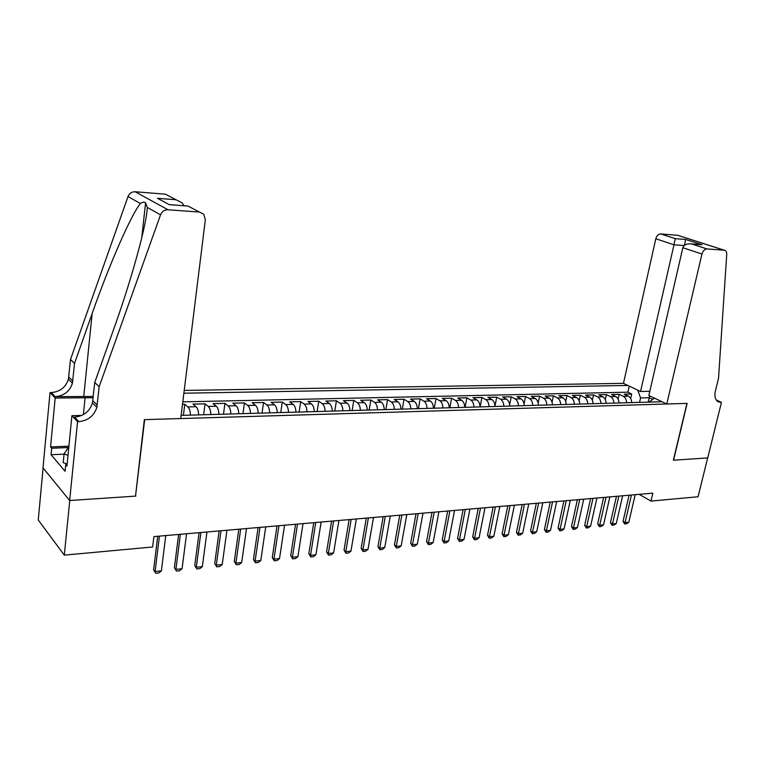 <?xml version="1.0" encoding="UTF-8"?>
<svg xmlns="http://www.w3.org/2000/svg" width="765" height="765" viewBox="0 0 765 765"><rect width="100%" height="100%" fill="white"/><g stroke="black" fill="none" stroke-linecap="round" stroke-linejoin="round"><path stroke-width="1.15" d="M649.81 391.298L640.544 391.498L623.465 383.351L184.212 390.427M43.108 467.951L38.25 519.999L64.298 555.132L152.627 546.994L153.889 536.609L652.851 493.148L650.977 501.085L698.072 496.753L707.663 457.919L673.353 460.214L686.951 403.385L144.69 419.631L135.558 495.787M631.718 402.6C631.517 399.502 630.398 397.379 628.371 396.222L624.202 394.195L631.699 394.023L630.676 398.565M626.669 402.744C626.468 399.636 625.349 397.504 623.332 396.347L619.172 394.31L618.101 399.091M619.172 394.31L611.56 394.491L615.701 396.528C617.718 397.695 618.837 399.837 619.038 402.964M606.157 403.327C605.947 400.181 604.838 398.02 602.83 396.844L598.699 394.788L606.435 394.606L605.325 399.646M593.057 403.7C592.856 400.525 591.747 398.345 589.748 397.159L585.636 395.084L593.497 394.903L592.34 400.238M579.746 404.073C579.545 400.879 578.445 398.68 576.447 397.484L572.363 395.39L580.348 395.209L579.143 400.86M566.215 404.455C566.004 401.233 564.914 399.024 562.935 397.819L558.861 395.696L566.989 395.515L565.718 401.529M552.454 404.848C552.244 401.596 551.154 399.368 549.184 398.154L545.139 396.012L553.401 395.821L552.062 402.247M538.455 405.249C538.254 401.969 537.173 399.713 535.213 398.489L531.187 396.337L539.583 396.146L538.168 403.031M524.226 405.651C524.015 402.342 522.944 400.076 520.994 398.833L516.997 396.662L525.536 396.461L524.035 403.891M509.748 406.062C509.538 402.725 508.476 400.439 506.535 399.187L502.567 396.987L511.25 396.796L509.653 404.857M495.012 406.483C494.812 403.117 493.75 400.803 491.828 399.54L487.888 397.331L496.724 397.131L494.993 405.986M480.028 406.904C479.827 403.509 478.766 401.176 476.863 399.904L472.952 397.676L481.94 397.465L480.124 406.904M464.776 407.343C464.575 403.92 463.523 401.558 461.63 400.277L457.747 398.02L466.899 397.81L465.101 407.334M449.246 407.783C449.045 404.331 448.013 401.95 446.138 400.65L442.285 398.374L451.599 398.163L449.82 407.764M433.439 408.233C433.248 404.742 432.215 402.342 430.36 401.042L426.545 398.737L436.021 398.517L434.262 408.204M417.355 408.692C417.155 405.173 416.131 402.753 414.295 401.424L410.518 399.11L420.167 398.881L418.426 408.653M400.965 409.151C400.764 405.603 399.76 403.165 397.934 401.826L394.195 399.483L404.025 399.253L402.304 409.112M384.279 409.629C384.078 406.043 383.083 403.576 381.276 402.227L377.575 399.866L387.587 399.636L385.885 409.581M367.276 410.107C367.076 406.492 366.091 404.006 364.312 402.639L360.65 400.248L370.843 400.019L369.17 410.059M349.949 410.604C349.758 406.951 348.783 404.436 347.023 403.059L343.409 400.65L353.793 400.411L352.139 410.537M332.306 411.101C332.106 407.42 331.14 404.876 329.409 403.49L325.842 401.051L336.428 400.803L334.802 411.034M314.31 411.618C314.119 407.898 313.162 405.335 311.451 403.93L307.941 401.462L318.728 401.214L317.121 411.532M295.969 412.134C295.778 408.376 294.841 405.794 293.158 404.369L289.696 401.883L300.683 401.625L299.115 412.048M277.274 412.67C277.083 408.873 276.165 406.263 274.501 404.828L271.097 402.304L282.295 402.046L280.755 412.565M258.207 413.205C258.015 409.38 257.107 406.731 255.481 405.287L252.134 402.744L263.552 402.476L262.041 413.1M238.757 413.76C238.575 409.887 237.676 407.219 236.079 405.756L232.79 403.184L244.437 402.916L242.964 413.645M218.914 414.324C218.733 410.413 217.853 407.716 216.285 406.244L213.062 403.643L224.948 403.365L223.504 414.2M198.671 414.898C198.489 410.948 197.628 408.223 196.089 406.731L192.943 404.102L205.058 403.824L203.653 414.764M182.491 404.341L184.776 404.293L183.399 415.338M181.114 415.395L662.041 401.74M627.864 385.455L183.868 393.21M631.699 394.023L627.902 392.187L182.797 401.864M184.776 404.293L187.894 406.932C189.424 408.434 190.275 411.168 190.456 415.137M205.058 403.824L208.252 406.435C209.811 407.917 210.681 410.623 210.872 414.553M224.948 403.365L228.209 405.947C229.796 407.42 230.686 410.097 230.867 413.989M244.437 402.916L247.764 405.479C249.38 406.932 250.289 409.581 250.471 413.425M263.552 402.476L266.937 405.01C268.582 406.445 269.5 409.074 269.691 412.88M282.295 402.046L285.737 404.551C287.411 405.976 288.348 408.577 288.539 412.345M300.683 401.625L304.174 404.102C305.876 405.517 306.822 408.089 307.023 411.819M318.728 401.214L322.266 403.662C323.997 405.058 324.953 407.611 325.144 411.312M336.428 400.803L340.014 403.232C341.764 404.618 342.739 407.133 342.93 410.805M353.793 400.411L357.437 402.811C359.206 404.178 360.191 406.674 360.382 410.308M370.843 400.019L374.525 402.39C376.323 403.748 377.317 406.225 377.518 409.82M387.587 399.636L391.307 401.988C393.124 403.327 394.128 405.775 394.329 409.342M404.025 399.253L407.783 401.587C409.619 402.916 410.633 405.345 410.834 408.873M420.167 398.881L423.963 401.195C425.818 402.505 426.841 404.915 427.042 408.414M436.021 398.517L439.856 400.803C441.721 402.113 442.763 404.494 442.964 407.965M451.599 398.163L455.471 400.43C457.355 401.721 458.398 404.083 458.598 407.516M466.899 397.81L470.8 400.057C472.703 401.329 473.755 403.671 473.956 407.085M481.94 397.465L485.871 399.684C487.793 400.956 488.845 403.27 489.055 406.655M496.724 397.131L500.683 399.33C502.615 400.583 503.676 402.878 503.886 406.234M511.25 396.796L515.247 398.976C517.188 400.219 518.259 402.495 518.46 405.813M525.536 396.461L529.552 398.622C531.512 399.856 532.593 402.122 532.794 405.412M539.583 396.146L543.628 398.288C545.588 399.502 546.679 401.749 546.879 405.01M553.401 395.821L557.465 397.943C559.435 399.158 560.535 401.376 560.735 404.618M566.989 395.515L571.073 397.618C573.062 398.814 574.152 401.023 574.362 404.226M580.348 395.209L584.46 397.293C586.449 398.479 587.558 400.669 587.759 403.844M593.497 394.903L597.628 396.968C599.626 398.154 600.735 400.315 600.946 403.471M606.435 394.606L610.575 396.653C612.593 397.829 613.702 399.971 613.913 403.107M654.534 398.163L648.94 402.113M648.223 402.132L649.236 397.724L640.563 397.943L637.761 390.169M639.55 402.38L640.563 397.943M135.845 496.102L69.768 500.52L64.298 555.132M639.186 494.333L650.977 501.085M652.746 399.397L649.236 397.724L649.619 395.821M627.902 392.187L629.26 386.124M635.199 494.687L628.811 522.179L626.554 523.796L624.689 523.987L625.072 522.572L623.035 521.328L629.069 495.213M628.811 522.179L625.072 522.572L631.45 495.012M624.689 523.987L623.035 521.328M67.138 464.116L63.227 462.624L64.078 453.894L68.85 446.798M67.999 455.376L64.078 453.894M666.764 403.997L701.954 254.028L682.849 247.717L648.854 395.457L666.764 403.997L687.133 403.385L673.544 460.195L707.721 457.919L721.452 402.352L716.231 399.99M623.465 383.351L655.796 238.785C656.724 235.677 658.369 234.061 660.721 233.927L677.828 235.314L724.312 250.212C725.985 250.633 726.788 252.039 726.731 254.458L718.536 378.226L715.342 391.269C714.252 396.662 715.323 400.229 718.555 401.96L721.452 402.352M660.721 233.927L675.256 238.642L685.622 239.455L702.04 244.743L691.646 243.959L707.023 248.95L724.101 250.193L677.627 235.285M640.544 391.498L673.994 244.79L655.796 238.785M677.828 235.314L678.545 235.543M707.023 248.95C704.632 249.103 702.949 250.796 701.954 254.028M675.256 238.642L673.994 244.79L684.159 245.546M685.622 239.455L684.474 245.278M702.04 244.743L699.688 244.532M691.646 243.959L691.34 243.901C686.798 243.471 683.967 244.743 682.849 247.717M99.163 386.688L94.717 382.481L113.115 330.863C131.064 281.291 147.282 222.548 147.234 207.372L145.589 202.802C144.241 201.759 142.519 202.008 140.444 203.538C131.484 213.808 108.793 265.761 92.135 313.602L74.54 363.356L72.446 383.141C69.787 391.336 64.031 395.849 55.185 396.662L51.293 392.56L50.021 392.588L43.003 467.826L69.653 500.52L135.51 496.131L144.346 419.641L180.731 418.551L205.345 219.727L203.7 214.152L199.455 212.058L168.004 209.773C164.475 209.753 161.989 211.446 160.526 214.86L99.163 386.688L96.859 407.324C94.047 415.883 88.052 420.645 78.881 421.601L77.561 421.649L69.653 500.52M74.54 363.356L70.495 359.512L68.429 379.163C65.8 387.3 60.081 391.766 51.293 392.56M78.881 421.601L74.607 417.107C83.72 416.17 89.668 411.455 92.45 402.954L94.717 382.481M199.455 212.058L188.047 206.072L169.275 204.657L157.485 198.307L175.998 199.751L165.412 194.186L135.156 191.757L168.004 209.773M140.444 203.538L128.023 196.538L70.495 359.512M77.561 421.649L71.92 415.691L66.947 466.028L65.742 464.632L67.091 464.565M64.059 454.142L51.073 454.726L65.092 471.269L65.742 464.632M51.073 454.726L51.685 448.252L50.557 446.932L55.185 398.03L50.021 392.588M93.148 397.724L55.185 398.03M71.92 415.691L81.778 415.424M93.282 396.452L55.185 396.662M128.023 196.538C129.39 193.306 131.771 191.719 135.156 191.757M50.557 446.932L68.907 446.177M68.343 447.544L51.685 448.252M188.047 206.072L170.48 204.704M157.485 198.307L163.93 201.778M175.998 199.751L181.946 202.744L184.078 205.728M622.634 495.777L616.284 523.48L614.018 525.106L612.115 525.306L612.478 523.882L610.451 522.629L616.456 496.313M616.284 523.48L612.478 523.882L618.828 496.112M612.115 525.306L610.451 522.629M609.868 496.887L603.547 524.809L601.28 526.444L599.349 526.655L599.693 525.211L597.666 523.948L603.633 497.432M603.547 524.809L599.693 525.211L606.004 497.231M599.349 526.655L597.666 523.948M596.901 498.015L590.609 526.157L588.333 527.812L586.373 528.013L586.688 526.569L584.68 525.297L590.609 498.57M590.609 526.157L586.688 526.569L592.961 498.359M586.373 528.013L584.68 525.297M583.714 499.172L577.46 527.525L575.175 529.189L573.176 529.399L573.473 527.946L571.474 526.655L577.374 499.717M577.46 527.525L573.473 527.946L579.717 499.516M573.176 529.399L571.474 526.655M570.308 500.339L564.101 528.921L561.797 530.594L559.77 530.805L560.047 529.342L558.058 528.041L563.92 500.893M564.101 528.921L560.047 529.342L566.243 500.693M559.77 530.805L558.058 528.041M556.681 501.524L550.513 530.336L548.199 532.029L546.143 532.239L546.392 530.767L544.412 529.457L550.236 502.079M550.513 530.336L546.392 530.767L552.55 501.878M546.143 532.239L544.412 529.457M542.825 502.729L536.695 531.771L534.381 533.473L532.287 533.693L532.507 532.211L530.547 530.881L536.322 503.294M536.695 531.771L532.507 532.211L538.627 503.093M532.287 533.693L530.547 530.881M528.739 503.953L522.658 533.243L520.324 534.955L518.201 535.175L518.393 533.683L516.442 532.344L522.179 504.527M522.658 533.243L518.393 533.683L524.465 504.326M518.201 535.175L516.442 532.344M514.405 505.206L508.371 534.725L506.038 536.456L503.867 536.686L504.039 535.175L502.098 533.827L507.788 505.78M508.371 534.725L504.039 535.175L510.064 505.579M503.867 536.686L502.098 533.827M499.832 506.478L493.846 536.236L491.493 537.986L489.294 538.216L489.437 536.695L487.506 535.328L493.148 507.052M493.846 536.236L489.437 536.695L495.404 506.86M489.294 538.216L487.506 535.328M485 507.769L479.062 537.776L476.71 539.535L474.472 539.774L474.577 538.244L472.665 536.858L478.259 508.352M479.062 537.776L474.577 538.244L480.497 508.161M474.472 539.774L472.665 536.858M469.911 509.079L464.03 539.344L461.668 541.113L459.382 541.352L459.469 539.822L457.566 538.426L463.112 509.672M464.03 539.344L459.469 539.822L465.33 509.48M459.382 541.352L457.566 538.426M454.553 510.418L448.73 540.941L446.358 542.729L444.035 542.968L444.082 541.429L442.208 540.014L447.688 511.02M448.73 540.941L444.082 541.429L449.887 510.829M444.035 542.968L442.208 540.014M438.919 511.785L433.153 542.567L430.772 544.364L428.41 544.613L428.429 543.054L426.564 541.62L431.995 512.387M433.153 542.567L428.429 543.054L434.176 512.196M428.41 544.613L426.564 541.62M423.007 513.162L417.308 544.211L414.917 546.028L412.507 546.277L412.498 544.718L410.652 543.265L416.017 513.774M417.308 544.211L412.498 544.718L418.168 513.583M412.507 546.277L410.652 543.265M406.798 514.577L401.166 545.894L398.766 547.721L396.327 547.979L396.27 546.411L394.444 544.938L399.741 515.189M401.166 545.894L396.27 546.411L401.883 515.008M396.327 547.979L394.444 544.938M390.293 516.012L384.738 547.606L382.328 549.452L379.842 549.71L379.756 548.132L377.948 546.65L383.169 516.633M384.738 547.606L379.756 548.132L385.292 516.452M379.842 549.71L377.948 546.65M373.492 517.475L368.013 549.356L365.594 551.211L363.05 551.479L362.926 549.882L361.147 548.381L366.301 518.106M368.013 549.356L362.926 549.882L368.386 517.924M363.05 551.479L361.147 548.381M356.366 518.966L350.963 551.125L348.544 552.999L345.952 553.277L345.79 551.67L344.03 550.15L349.108 519.607M350.963 551.125L345.79 551.67L351.173 519.425M345.952 553.277L344.03 550.15M338.924 520.487L333.607 552.932L331.168 554.826L328.539 555.103L328.338 553.487L326.588 551.948L331.589 521.128M333.607 552.932L328.338 553.487L333.626 520.955M328.539 555.103L326.588 551.948M321.147 522.036L315.916 554.778L313.468 556.691L310.791 556.968L310.542 555.342L308.83 553.784L313.746 522.686M315.916 554.778L310.542 555.342L315.754 522.505M310.791 556.968L308.83 553.784M303.036 523.614L297.891 556.662L295.433 558.584L292.699 558.871L292.412 557.226L290.719 555.658L295.558 524.264M297.891 556.662L292.412 557.226L297.528 524.092M292.699 558.871L290.719 555.658M284.561 525.23L279.512 558.574L277.054 560.515L274.272 560.802L273.937 559.158L272.273 557.561L277.007 525.88M279.512 558.574L273.937 559.158L278.957 525.718M274.272 560.802L272.273 557.561M265.732 526.865L260.789 560.525L258.312 562.485L255.472 562.782L255.089 561.118L253.454 559.502L258.101 527.534M260.789 560.525L255.089 561.118L260.014 527.362M255.472 562.782L253.454 559.502M246.531 528.538L241.683 562.514L239.206 564.494L236.309 564.79L235.878 563.116L234.272 561.481L238.814 529.208M241.683 562.514L235.878 563.116L240.688 529.045M236.309 564.79L234.272 561.481M226.937 530.241L222.204 564.541L219.727 566.54L216.763 566.846L214.716 563.499L219.144 530.92M222.204 564.541L216.285 565.163L220.989 530.767M216.763 566.846L214.716 563.499M206.952 531.991L202.343 566.616L199.847 568.625L196.835 568.94L194.759 565.565L199.082 532.669M202.343 566.616L196.299 567.238L200.879 532.517M196.835 568.94L194.759 565.565M186.564 533.76L182.07 568.73L179.565 570.757L176.495 571.082L174.401 567.668L178.608 534.458M182.07 568.73L175.912 569.37L180.368 534.305M176.495 571.082L174.401 567.668M165.747 535.577L161.386 570.881L158.881 572.928L155.735 573.262L153.622 569.81L157.705 536.275M161.386 570.881L155.094 571.531L159.426 536.122M155.735 573.262L153.622 569.81M623.332 396.347L628.371 396.222M187.894 406.932L196.089 406.731M208.252 406.435L216.285 406.244M228.209 405.947L236.079 405.756M247.764 405.479L255.481 405.287M266.937 405.01L274.501 404.828M285.737 404.551L293.158 404.369M304.174 404.102L311.451 403.93M322.266 403.662L329.409 403.49M340.014 403.232L347.023 403.059M357.437 402.811L364.312 402.639M374.525 402.39L381.276 402.227M391.307 401.988L397.934 401.826M407.783 401.587L414.295 401.424M423.963 401.195L430.36 401.042M439.856 400.803L446.138 400.65M455.471 400.43L461.63 400.277M470.8 400.057L476.863 399.904M485.871 399.684L491.828 399.54M500.683 399.33L506.535 399.187M515.247 398.976L520.994 398.833M529.552 398.622L535.213 398.489M543.628 398.288L549.184 398.154M557.465 397.943L562.935 397.819M571.073 397.618L576.447 397.484M584.46 397.293L589.748 397.159M597.628 396.968L602.83 396.844M610.575 396.653L615.701 396.528M716.576 400.458L720.802 402.371M72.809 381.027L68.783 377.069M92.833 400.764L97.241 405.115M160.526 214.86L147.234 207.372M92.135 313.602L83.787 396.146M83.385 414.611L85.125 397.475M691.34 243.901L701.735 244.685M145.589 202.802L141.678 238.259M92.45 402.954L96.859 407.324M72.446 383.141L68.429 379.163"/></g></svg>
